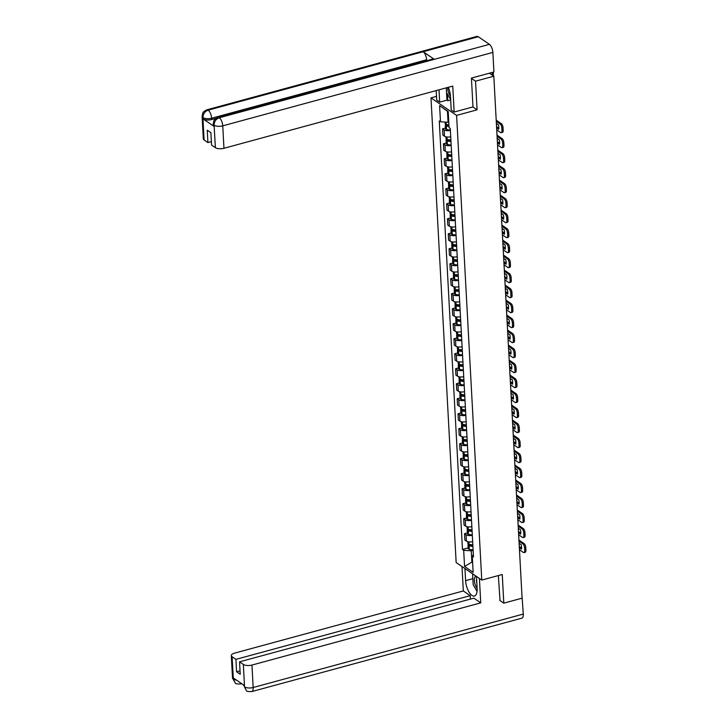 <?xml version="1.0" encoding="UTF-8"?>
<svg xmlns="http://www.w3.org/2000/svg" width="728" height="728" viewBox="0 0 728 728"><rect width="100%" height="100%" fill="white"/><g stroke="black" fill="none" stroke-linecap="round" stroke-linejoin="round"><path stroke-width="1.09" d="M436.536 96.369L430.994 97.88L456.156 562.553L481.763 580.07L456.602 115.397L477.086 109.828L475.539 81.181L493.821 76.213L522.085 598.17L503.803 603.148L502.256 574.501L481.763 580.07M499.708 600.345L503.803 603.148M475.539 81.181L471.435 78.378M489.416 73.2L493.821 76.213M450.386 130.439A4.841 1.966 176.9 0 1 444.144 129.884L442.588 128.82L442.924 135.162L444.49 136.236A4.841 1.966 -3.1 0 0 450.732 136.782M445.436 128.046L442.588 128.82M451.196 145.436A4.841 1.966 176.9 0 1 444.963 144.881L443.398 143.816L443.743 150.159L445.299 151.224A4.841 1.966 -3.1 0 0 451.542 151.779M446.246 143.043L443.398 143.816M452.006 160.424A4.841 1.966 176.9 0 1 445.773 159.878L444.207 158.813L444.553 165.156L446.118 166.221A4.841 1.966 -3.1 0 0 452.352 166.776M447.065 158.031L444.207 158.813M452.825 175.421A4.841 1.966 176.9 0 1 446.583 174.875L445.017 173.81L445.363 180.153L446.928 181.217A4.841 1.966 -3.1 0 0 453.162 181.763M447.875 173.027L445.017 173.81M453.635 190.418A4.841 1.966 176.9 0 1 447.392 189.871L445.836 188.798L446.173 195.149L447.738 196.214A4.841 1.966 -3.1 0 0 453.981 196.76M448.685 188.024L445.836 188.798M454.445 205.414A4.841 1.966 176.9 0 1 448.211 204.868L446.646 203.794L446.992 210.137L448.548 211.211A4.841 1.966 -3.1 0 0 454.791 211.757M449.495 203.021L446.646 203.794M455.255 220.411A4.841 1.966 176.9 0 1 449.021 219.865L447.456 218.791L447.802 225.134L449.367 226.208A4.841 1.966 -3.1 0 0 455.601 226.754M450.314 218.018L447.456 218.791M456.074 235.408A4.841 1.966 176.9 0 1 449.831 234.853L448.266 233.788L448.612 240.131L450.177 241.205A4.841 1.966 -3.1 0 0 456.411 241.751M451.123 233.015L448.266 233.788M456.884 250.405A4.841 1.966 176.9 0 1 450.641 249.85L449.085 248.785L449.422 255.128L450.987 256.192A4.841 1.966 -3.1 0 0 457.23 256.747M451.933 248.011L449.085 248.785M457.694 265.401A4.841 1.966 176.9 0 1 451.46 264.846L449.895 263.782L450.241 270.124L451.797 271.189A4.841 1.966 -3.1 0 0 458.039 271.744M452.743 263.008L449.895 263.782M458.504 280.389A4.841 1.966 176.9 0 1 452.27 279.843L450.705 278.779L451.051 285.121L452.616 286.186A4.841 1.966 -3.1 0 0 458.849 286.741M453.562 277.996L450.705 278.779M459.322 295.386A4.841 1.966 176.9 0 1 453.08 294.84L451.515 293.766L451.861 300.118L453.426 301.183A4.841 1.966 -3.1 0 0 459.659 301.729M454.372 292.993L451.515 293.766M460.132 310.383A4.841 1.966 176.9 0 1 453.89 309.837L452.334 308.763L452.67 315.115L454.236 316.18A4.841 1.966 -3.1 0 0 460.478 316.726M455.182 307.99L452.334 308.763M460.942 325.38A4.841 1.966 176.9 0 1 454.709 324.834L453.144 323.76L453.489 330.103L455.046 331.176A4.841 1.966 -3.1 0 0 461.288 331.722M455.992 322.986L453.144 323.76M461.752 340.376A4.841 1.966 176.9 0 1 455.519 339.83L453.954 338.757L454.299 345.099L455.865 346.173A4.841 1.966 -3.1 0 0 462.098 346.719M456.811 337.983L453.954 338.757M462.571 355.373A4.841 1.966 176.9 0 1 456.329 354.818L454.763 353.753L455.109 360.096L456.674 361.17A4.841 1.966 -3.1 0 0 462.908 361.716M457.621 352.98L454.763 353.753M463.381 370.37A4.841 1.966 176.9 0 1 457.139 369.815L455.582 368.75L455.919 375.093L457.484 376.158A4.841 1.966 -3.1 0 0 463.727 376.713M458.431 367.977L455.582 368.75M464.191 385.367A4.841 1.966 176.9 0 1 457.958 384.812L456.392 383.747L456.738 390.09L458.294 391.154A4.841 1.966 -3.1 0 0 464.537 391.709M459.241 382.974L456.392 383.747M465.001 400.355A4.841 1.966 176.9 0 1 458.767 399.809L457.202 398.744L457.548 405.087L459.113 406.151A4.841 1.966 -3.1 0 0 465.347 406.706M460.06 397.961L457.202 398.744M465.82 415.351A4.841 1.966 176.9 0 1 459.577 414.805L458.012 413.731L458.358 420.083L459.923 421.148A4.841 1.966 -3.1 0 0 466.157 421.694M460.87 412.958L458.012 413.731M466.63 430.348A4.841 1.966 176.9 0 1 460.387 429.802L458.831 428.728L459.168 435.071L460.733 436.145A4.841 1.966 -3.1 0 0 466.976 436.691M461.679 427.955L458.831 428.728M467.44 445.345A4.841 1.966 176.9 0 1 461.206 444.799L459.641 443.725L459.987 450.068L461.543 451.142A4.841 1.966 -3.1 0 0 467.785 451.688M462.489 442.952L459.641 443.725M468.25 460.342A4.841 1.966 176.9 0 1 462.016 459.796L460.451 458.722L460.797 465.065L462.362 466.138A4.841 1.966 -3.1 0 0 468.595 466.684M463.308 457.948L460.451 458.722M469.069 475.339A4.841 1.966 176.9 0 1 462.826 474.783L461.261 473.719L461.607 480.061L463.172 481.135A4.841 1.966 -3.1 0 0 469.405 481.681M464.118 472.945L461.261 473.719M469.879 490.335A4.841 1.966 176.9 0 1 463.636 489.78L462.08 488.715L462.416 495.058L463.982 496.123A4.841 1.966 -3.1 0 0 470.224 496.678M464.928 487.942L462.08 488.715M470.688 505.323A4.841 1.966 176.9 0 1 464.455 504.777L462.89 503.712L463.236 510.055L464.792 511.12A4.841 1.966 -3.1 0 0 471.034 511.675M465.738 502.93L462.89 503.712M471.498 520.32A4.841 1.966 176.9 0 1 465.265 519.774L463.7 518.709L464.045 525.052L465.611 526.116A4.841 1.966 -3.1 0 0 471.844 526.672M466.557 517.927L463.7 518.709M472.317 535.317A4.841 1.966 176.9 0 1 466.075 534.771L464.51 533.697L464.855 540.049L466.42 541.113A4.841 1.966 -3.1 0 0 472.654 541.659M467.367 532.923L464.51 533.697M448.211 111.766L447.456 111.248L448.057 122.295L448.776 122.104M448.057 122.295L440.476 121.767L439.594 105.615L448.202 111.502L449.076 127.655L450.277 128.474L473.491 557.002L472.281 556.183L473.155 572.326L464.555 566.439L463.681 550.295L471.262 550.823L471.862 561.88L472.618 562.398M440.476 121.767L439.266 120.939L462.48 549.467L463.681 550.295M430.994 97.88L456.602 115.397M472.891 106.952L477.086 109.828M472.581 561.688L464.555 566.439M473.127 550.322L471.262 550.823M468.177 547.92L462.48 549.467M473.355 554.6L472.281 556.183M439.594 105.615L447.456 111.248M448.921 124.861A8.008 3.249 176.9 0 1 446.282 124.397L446.164 124.361A2.657 1.083 176.9 0 1 445.199 123.596L445.117 122.095M446.036 124.324A2.657 1.083 -3.1 0 0 445.281 125.134A2.657 1.083 -3.1 0 0 446.246 125.898L446.364 125.935A8.008 3.249 -3.1 0 0 449.012 126.399M445.281 125.134L445.472 128.647A2.657 1.083 -3.1 0 0 446.437 129.411L446.555 129.447A8.008 3.249 -3.1 0 0 450.359 129.966M448.976 125.808A6.634 2.694 176.9 0 1 447.238 125.471L447.119 125.434A1.292 0.519 176.9 0 1 446.646 125.061A1.292 0.519 176.9 0 1 447.156 124.615M496.724 129.893L500.591 132.532A3.158 1.347 -105.2 0 0 501.264 132.696A3.158 1.347 -105.2 0 0 501.974 130.703L501.829 127.919A3.158 1.347 -105.2 0 0 500.136 123.978L501.328 123.66L496.196 120.147M496.269 121.33L500.136 123.978M496.551 126.636L498.835 128.201M501.328 123.66A3.158 1.347 74.8 0 1 503.021 127.591L501.829 127.919M501.974 130.703L503.166 130.376L503.021 127.591M503.166 130.376A3.158 1.347 74.8 0 1 502.466 132.378L501.264 132.696M496.378 123.405L498.48 124.843A6.534 2.794 -105.2 0 1 498.716 129.266L496.614 127.819M214.105 125.061L213.24 123.997L213.886 120.784C214.305 120.675 213.195 119.829 217.927 117.454L432.923 59.004A6.479 2.766 74.8 0 1 434.279 59.332L489.407 44.344A6.479 2.766 74.8 0 1 492.874 52.407L493.93 71.972L471.425 78.087L472.982 106.925L454.154 112.048L451.205 110.037L450.468 96.387A11.848 5.06 -105.2 0 0 448.248 87.315M454.154 112.048L452.743 86.095L223.96 148.285A6.315 2.566 176.9 0 1 215.379 147.684L211.566 145.072L210.893 132.669L207.252 130.185L207.926 142.588L204.113 139.976A6.315 2.566 176.9 0 1 203.312 138.821L202.102 116.371A6.315 2.566 -3.1 0 0 202.894 117.527L204.113 139.976M450.477 99.208L450.514 99.991L447.756 100.737L446.937 100.173L439.685 102.148L436.736 100.136L436.218 90.581M439.685 102.148L439.011 89.826M202.102 116.371L202.766 113.131C203.167 113.04 202.102 112.167 206.788 109.837L476.913 36.4A6.479 2.766 74.8 0 1 478.296 36.737L423.168 51.724A6.479 2.766 74.8 0 1 426.608 59.778L211.611 118.218L211.675 119.519A6.315 2.566 176.9 0 1 203.094 118.919L214.105 126.444A6.315 2.566 176.9 0 1 213.304 125.289L213.24 123.997M489.407 44.344L478.296 36.737M217.927 117.454A6.479 2.766 74.8 0 1 219.283 117.772L434.279 59.332L423.168 51.724L208.162 110.174C204.823 111.411 203.094 113.832 202.966 117.436L202.894 117.527M207.926 142.588L211.375 141.651M215.998 118.346L211.675 119.519M426.663 60.706L426.608 59.778M446.937 100.173L446.273 87.851L446.537 92.629L450.632 99.472M447.401 94.067L447.756 100.737M492.874 52.407L222.75 125.844A6.479 2.766 74.8 0 0 219.283 117.772C215.934 119.019 214.214 121.449 214.105 125.052M472.882 579.133A11.848 5.06 -105.2 0 1 472.854 578.687L465.601 580.662A11.848 5.06 -105.2 0 0 474.465 596.041A11.848 5.06 -105.2 0 0 477.122 588.552L476.467 576.44M465.601 580.662L464.946 568.559M461.998 566.548L463.317 590.954L470.206 595.668L235.918 659.359L232.096 656.747L233.379 679.37L233.369 677.986L244.381 685.512L244.517 686.986L243.361 664.455A6.315 2.566 -3.1 0 0 251.952 665.055L253.171 687.505L523.295 614.068L521.894 594.603M470.397 599.089L470.206 595.668M240.04 670.816L236.582 671.762L240.222 674.246L239.548 661.843L473.846 598.152L480.735 602.866L251.952 665.055M479.406 578.46L480.735 602.866M463.317 590.954L234.534 653.143A6.315 2.566 -3.1 0 0 231.304 655.591A6.315 2.566 -3.1 0 0 232.096 656.747M523.295 614.068A6.479 2.766 74.8 0 1 521.84 618.163L251.715 691.6A6.479 2.766 74.8 0 0 253.171 687.505A6.315 2.566 176.9 0 1 244.581 686.904M239.548 661.843L243.361 664.455M236.582 671.762L235.918 659.359M500.018 600.555L498.361 575.557M475.466 588.588A11.848 5.06 -105.2 0 0 477.067 591.273L473.191 584.793L472.627 574.419L473.173 574.192M472.854 578.687L472.59 573.791M236.736 680.28L233.442 679.279M241.332 683.428A6.479 2.766 74.8 0 1 240.577 683.983C237.046 684.001 235.317 683.719 235.39 683.137L233.379 679.379M251.715 691.6C248.139 691.609 246.392 691.318 246.474 690.726L244.508 686.995M447.702 87.46A6.843 2.93 -105.2 0 0 450.45 96.096M476.158 576.23A6.843 2.93 -105.2 0 0 474.392 580.908A6.843 2.93 -105.2 0 0 477.104 588.26M476.622 579.361A4.687 2.002 -105.2 0 0 476.822 582.982M450.896 139.922A8.008 3.249 176.9 0 1 447.092 139.394L446.983 139.357A2.657 1.083 176.9 0 1 446.009 138.593L445.909 136.809M446.846 139.321A2.657 1.083 -3.1 0 0 446.091 140.131A2.657 1.083 -3.1 0 0 447.065 140.895L447.183 140.932A8.008 3.249 -3.1 0 0 450.978 141.459M446.091 140.131L446.282 143.643A2.657 1.083 -3.1 0 0 447.256 144.408L447.365 144.444A8.008 3.249 -3.1 0 0 451.169 144.963M450.951 140.895A6.634 2.694 176.9 0 1 448.048 140.458L447.929 140.431A1.292 0.519 176.9 0 1 447.456 140.058A1.292 0.519 176.9 0 1 447.966 139.603M497.543 144.881L501.41 147.529A3.158 1.347 -105.2 0 0 502.083 147.693A3.158 1.347 -105.2 0 0 502.784 145.7L502.639 142.916A3.158 1.347 -105.2 0 0 500.946 138.975L502.138 138.648L497.015 135.144M497.078 136.327L500.946 138.975M497.361 141.632L499.645 143.198M502.138 138.648A3.158 1.347 74.8 0 1 503.831 142.588L502.639 142.916M502.784 145.7L503.985 145.373L503.831 142.588M503.985 145.373A3.158 1.347 74.8 0 1 503.275 147.374L502.083 147.693M497.188 138.393L499.29 139.84A6.534 2.794 -105.2 0 1 499.535 144.262L497.424 142.815M451.715 154.918A8.008 3.249 176.9 0 1 447.911 154.391L447.793 154.354A2.657 1.083 176.9 0 1 446.819 153.59L446.728 151.806M447.656 154.318A2.657 1.083 -3.1 0 0 446.901 155.128A2.657 1.083 -3.1 0 0 447.875 155.892L447.993 155.929A8.008 3.249 -3.1 0 0 451.797 156.456M446.901 155.128L447.092 158.631A2.657 1.083 -3.1 0 0 448.066 159.405L448.184 159.432A8.008 3.249 -3.1 0 0 451.988 159.96M451.76 155.883A6.634 2.694 176.9 0 1 448.858 155.455L448.739 155.428A1.292 0.519 176.9 0 1 448.275 155.055A1.292 0.519 176.9 0 1 448.776 154.6M498.352 159.878L502.22 162.526A3.158 1.347 -105.2 0 0 502.893 162.69A3.158 1.347 -105.2 0 0 503.603 160.697L503.448 157.903A3.158 1.347 -105.2 0 0 501.756 153.972L502.948 153.644L497.825 150.141M497.888 151.324L501.756 153.972M498.18 156.629L500.464 158.194M502.948 153.644A3.158 1.347 74.8 0 1 504.64 157.585L503.448 157.903M503.603 160.697L504.795 160.369L504.64 157.585M504.795 160.369A3.158 1.347 74.8 0 1 504.085 162.371L502.893 162.69M497.998 153.39L500.109 154.837A6.534 2.794 -105.2 0 1 500.345 159.25L498.243 157.812M452.525 169.906A8.008 3.249 176.9 0 1 448.721 169.387L448.603 169.351A2.657 1.083 176.9 0 1 447.629 168.587L447.538 166.803M448.475 169.315A2.657 1.083 -3.1 0 0 447.72 170.124A2.657 1.083 -3.1 0 0 448.685 170.889L448.803 170.925A8.008 3.249 -3.1 0 0 452.607 171.444M447.72 170.124L447.902 173.628A2.657 1.083 -3.1 0 0 448.876 174.401L448.994 174.429A8.008 3.249 -3.1 0 0 452.798 174.957M452.579 170.88A6.634 2.694 176.9 0 1 449.667 170.452L449.558 170.425A1.292 0.519 176.9 0 1 449.085 170.052A1.292 0.519 176.9 0 1 449.586 169.597M499.162 174.875L503.03 177.523A3.158 1.347 -105.2 0 0 503.703 177.687A3.158 1.347 -105.2 0 0 504.413 175.694L504.258 172.9A3.158 1.347 -105.2 0 0 502.566 168.969L503.767 168.641L498.635 165.138M498.698 166.321L502.566 168.969M498.989 171.626L501.274 173.182M503.767 168.641A3.158 1.347 74.8 0 1 505.46 172.582L504.258 172.9M504.413 175.694L505.605 175.366L505.46 172.582M505.605 175.366A3.158 1.347 74.8 0 1 504.895 177.359L503.703 177.687M498.817 168.386L500.919 169.824A6.534 2.794 -105.2 0 1 501.155 174.247L499.053 172.809M453.335 184.903A8.008 3.249 176.9 0 1 449.531 184.384L449.413 184.348A2.657 1.083 176.9 0 1 448.448 183.583L448.348 181.8M449.285 184.302A2.657 1.083 -3.1 0 0 448.53 185.121A2.657 1.083 -3.1 0 0 449.495 185.886L449.613 185.922A8.008 3.249 -3.1 0 0 453.417 186.441M448.53 185.121L448.721 188.625A2.657 1.083 -3.1 0 0 449.686 189.389L449.804 189.426A8.008 3.249 -3.1 0 0 453.608 189.953M453.389 185.877A6.634 2.694 176.9 0 1 450.486 185.449L450.368 185.412A1.292 0.519 176.9 0 1 449.895 185.039A1.292 0.519 176.9 0 1 450.404 184.594M499.972 189.871L503.84 192.52A3.158 1.347 -105.2 0 0 504.513 192.683A3.158 1.347 -105.2 0 0 505.223 190.681L505.077 187.897A3.158 1.347 -105.2 0 0 503.385 183.966L504.577 183.638L499.444 180.135M499.508 181.317L503.385 183.966M499.799 186.623L502.083 188.179M504.577 183.638A3.158 1.347 74.8 0 1 506.269 187.569L505.077 187.897M505.223 190.681L506.415 190.363L506.269 187.569M506.415 190.363A3.158 1.347 74.8 0 1 505.714 192.356L504.513 192.683M499.626 183.383L501.729 184.821A6.534 2.794 -105.2 0 1 501.965 189.244L499.863 187.806M454.145 199.9A8.008 3.249 176.9 0 1 450.341 199.372L450.232 199.345A2.657 1.083 176.9 0 1 449.258 198.571L449.158 196.797M450.095 199.299A2.657 1.083 -3.1 0 0 449.34 200.109A2.657 1.083 -3.1 0 0 450.314 200.882L450.432 200.91A8.008 3.249 -3.1 0 0 454.226 201.438M449.34 200.109L449.531 203.622A2.657 1.083 -3.1 0 0 450.505 204.386L450.614 204.422A8.008 3.249 -3.1 0 0 454.418 204.95M454.199 200.873A6.634 2.694 176.9 0 1 451.296 200.446L451.178 200.409A1.292 0.519 176.9 0 1 450.705 200.036A1.292 0.519 176.9 0 1 451.214 199.59M500.791 204.868L504.659 207.516A3.158 1.347 -105.2 0 0 505.332 207.68A3.158 1.347 -105.2 0 0 506.033 205.678L505.887 202.894A3.158 1.347 -105.2 0 0 504.195 198.962L505.387 198.635L500.263 195.122M500.327 196.314L504.195 198.962M500.609 201.611L502.893 203.176M505.387 198.635A3.158 1.347 74.8 0 1 507.079 202.566L505.887 202.894M506.033 205.678L507.234 205.36L507.079 202.566M507.234 205.36A3.158 1.347 74.8 0 1 506.524 207.353L505.332 207.68M500.436 198.38L502.538 199.818A6.534 2.794 -105.2 0 1 502.784 204.24L500.673 202.803M454.964 214.897A8.008 3.249 176.9 0 1 451.16 214.369L451.041 214.341A2.657 1.083 176.9 0 1 450.068 213.568L449.977 211.793M450.905 214.296A2.657 1.083 -3.1 0 0 450.15 215.106A2.657 1.083 -3.1 0 0 451.123 215.879L451.242 215.907A8.008 3.249 -3.1 0 0 455.046 216.434M450.15 215.106L450.341 218.618A2.657 1.083 -3.1 0 0 451.315 219.383L451.433 219.419A8.008 3.249 -3.1 0 0 455.237 219.947M455.009 215.87A6.634 2.694 176.9 0 1 452.106 215.442L451.988 215.406A1.292 0.519 176.9 0 1 451.524 215.033A1.292 0.519 176.9 0 1 452.024 214.587M501.601 219.865L505.469 222.513A3.158 1.347 -105.2 0 0 506.142 222.677A3.158 1.347 -105.2 0 0 506.852 220.675L506.697 217.89A3.158 1.347 -105.2 0 0 505.005 213.95L506.197 213.632L501.073 210.119M501.137 211.311L505.005 213.95M501.428 216.607L503.712 218.173M506.197 213.632A3.158 1.347 74.8 0 1 507.889 217.563L506.697 217.89M506.852 220.675L508.044 220.357L507.889 217.563M508.044 220.357A3.158 1.347 74.8 0 1 507.334 222.349L506.142 222.677M501.246 213.377L503.357 214.815A6.534 2.794 -105.2 0 1 503.594 219.237L501.492 217.799M455.774 229.893A8.008 3.249 176.9 0 1 451.97 229.366L451.851 229.338A2.657 1.083 176.9 0 1 450.878 228.565L450.787 226.79M451.715 229.293A2.657 1.083 -3.1 0 0 450.969 230.103A2.657 1.083 -3.1 0 0 451.933 230.876L452.052 230.903A8.008 3.249 -3.1 0 0 455.855 231.431M450.969 230.103L451.151 233.615A2.657 1.083 -3.1 0 0 452.124 234.38L452.243 234.416A8.008 3.249 -3.1 0 0 456.046 234.935M455.828 230.867A6.634 2.694 176.9 0 1 452.916 230.439L452.807 230.403A1.292 0.519 176.9 0 1 452.334 230.03A1.292 0.519 176.9 0 1 452.834 229.584M502.411 234.862L506.279 237.501A3.158 1.347 -105.2 0 0 506.952 237.674A3.158 1.347 -105.2 0 0 507.662 235.672L507.507 232.887A3.158 1.347 -105.2 0 0 505.814 228.947L507.016 228.628L501.883 225.116M501.947 226.299L505.814 228.947M502.238 231.604L504.522 233.169M507.016 228.628A3.158 1.347 74.8 0 1 508.708 232.56L507.507 232.887M507.662 235.672L508.854 235.344L508.708 232.56M508.854 235.344A3.158 1.347 74.8 0 1 508.144 237.346L506.952 237.674M502.065 228.374L504.167 229.811A6.534 2.794 -105.2 0 1 504.404 234.234L502.302 232.796M456.583 244.89A8.008 3.249 176.9 0 1 452.78 244.362L452.661 244.326A2.657 1.083 176.9 0 1 451.697 243.561L451.597 241.778M452.534 244.29A2.657 1.083 -3.1 0 0 451.779 245.099A2.657 1.083 -3.1 0 0 452.743 245.864L452.861 245.9A8.008 3.249 -3.1 0 0 456.665 246.428M451.779 245.099L451.97 248.612A2.657 1.083 -3.1 0 0 452.934 249.376L453.053 249.413A8.008 3.249 -3.1 0 0 456.856 249.931M456.638 245.864A6.634 2.694 176.9 0 1 453.735 245.436L453.617 245.4A1.292 0.519 176.9 0 1 453.144 245.027A1.292 0.519 176.9 0 1 453.644 244.581M503.221 249.85L507.088 252.498A3.158 1.347 -105.2 0 0 507.762 252.661A3.158 1.347 -105.2 0 0 508.472 250.669L508.326 247.884A3.158 1.347 -105.2 0 0 506.633 243.944L507.825 243.625L502.693 240.113M502.757 241.296L506.633 243.944M503.048 246.601L505.332 248.166M507.825 243.625A3.158 1.347 74.8 0 1 509.518 247.556L508.326 247.884M508.472 250.669L509.664 250.341L509.518 247.556M509.664 250.341A3.158 1.347 74.8 0 1 508.963 252.343L507.762 252.661M502.875 243.361L504.977 244.808A6.534 2.794 -105.2 0 1 505.214 249.231L503.112 247.784M457.393 259.887A8.008 3.249 176.9 0 1 453.589 259.359L453.48 259.323A2.657 1.083 176.9 0 1 452.507 258.558L452.406 256.775M453.344 259.286A2.657 1.083 -3.1 0 0 452.589 260.096A2.657 1.083 -3.1 0 0 453.562 260.861L453.671 260.897A8.008 3.249 -3.1 0 0 457.475 261.425M452.589 260.096L452.78 263.609A2.657 1.083 -3.1 0 0 453.753 264.373L453.863 264.41A8.008 3.249 -3.1 0 0 457.666 264.928M457.448 260.851A6.634 2.694 176.9 0 1 454.545 260.424L454.427 260.397A1.292 0.519 176.9 0 1 453.954 260.023A1.292 0.519 176.9 0 1 454.463 259.568M504.04 264.846L507.907 267.495A3.158 1.347 -105.2 0 0 508.581 267.658A3.158 1.347 -105.2 0 0 509.281 265.665L509.136 262.872A3.158 1.347 -105.2 0 0 507.443 258.941L508.635 258.613L503.512 255.109M503.576 256.292L507.443 258.941M503.858 261.598L506.142 263.163M508.635 258.613A3.158 1.347 74.8 0 1 510.328 262.553L509.136 262.872M509.281 265.665L510.483 265.338L510.328 262.553M510.483 265.338A3.158 1.347 74.8 0 1 509.773 267.34L508.581 267.658M503.685 258.358L505.787 259.805A6.534 2.794 -105.2 0 1 506.033 264.228L503.922 262.781M458.212 274.884A8.008 3.249 176.9 0 1 454.409 274.356L454.29 274.32A2.657 1.083 176.9 0 1 453.317 273.555L453.226 271.772M454.154 274.283A2.657 1.083 -3.1 0 0 453.398 275.093A2.657 1.083 -3.1 0 0 454.372 275.857L454.49 275.894A8.008 3.249 -3.1 0 0 458.294 276.422M453.398 275.093L453.589 278.596A2.657 1.083 -3.1 0 0 454.563 279.37L454.681 279.397A8.008 3.249 -3.1 0 0 458.485 279.925M458.258 275.848A6.634 2.694 176.9 0 1 455.355 275.421L455.237 275.393A1.292 0.519 176.9 0 1 454.773 275.02A1.292 0.519 176.9 0 1 455.273 274.565M504.85 279.843L508.717 282.491A3.158 1.347 -105.2 0 0 509.391 282.655A3.158 1.347 -105.2 0 0 510.1 280.662L509.946 277.869A3.158 1.347 -105.2 0 0 508.253 273.937L509.445 273.61L504.322 270.106M504.386 271.289L508.253 273.937M504.677 276.594L506.961 278.16M509.445 273.61A3.158 1.347 74.8 0 1 511.138 277.55L509.946 277.869M510.1 280.662L511.293 280.335L511.138 277.55M511.293 280.335A3.158 1.347 74.8 0 1 510.583 282.337L509.391 282.655M504.495 273.355L506.606 274.793A6.534 2.794 -105.2 0 1 506.843 279.215L504.741 277.778M459.022 289.871A8.008 3.249 176.9 0 1 455.218 289.353L455.1 289.316A2.657 1.083 176.9 0 1 454.126 288.552L454.035 286.768M454.964 289.271A2.657 1.083 -3.1 0 0 454.217 290.09A2.657 1.083 -3.1 0 0 455.182 290.854L455.3 290.891A8.008 3.249 -3.1 0 0 459.104 291.409M454.217 290.09L454.399 293.593A2.657 1.083 -3.1 0 0 455.373 294.367L455.491 294.394A8.008 3.249 -3.1 0 0 459.295 294.922M459.077 290.845A6.634 2.694 176.9 0 1 456.165 290.417L456.056 290.381A1.292 0.519 176.9 0 1 455.582 290.017A1.292 0.519 176.9 0 1 456.083 289.562M505.66 294.84L509.527 297.488A3.158 1.347 -105.2 0 0 510.201 297.652A3.158 1.347 -105.2 0 0 510.91 295.659L510.756 292.865A3.158 1.347 -105.2 0 0 509.063 288.934L510.264 288.606L505.132 285.103M505.196 286.286L509.063 288.934M505.487 291.591L507.771 293.147M510.264 288.606A3.158 1.347 74.8 0 1 511.957 292.547L510.756 292.865M510.91 295.659L512.102 295.331L511.957 292.547M512.102 295.331A3.158 1.347 74.8 0 1 511.393 297.324L510.201 297.652M505.314 288.352L507.416 289.789A6.534 2.794 -105.2 0 1 507.653 294.212L505.55 292.774M459.832 304.868A8.008 3.249 176.9 0 1 456.028 304.349L455.91 304.313A2.657 1.083 176.9 0 1 454.945 303.549L454.845 301.765M455.783 304.268A2.657 1.083 -3.1 0 0 455.027 305.087A2.657 1.083 -3.1 0 0 455.992 305.851L456.11 305.887A8.008 3.249 -3.1 0 0 459.914 306.406M455.027 305.087L455.218 308.59A2.657 1.083 -3.1 0 0 456.183 309.354L456.301 309.391A8.008 3.249 -3.1 0 0 460.105 309.919M459.887 305.842A6.634 2.694 176.9 0 1 456.984 305.414L456.866 305.378A1.292 0.519 176.9 0 1 456.392 305.005A1.292 0.519 176.9 0 1 456.893 304.559M506.47 309.837L510.337 312.485A3.158 1.347 -105.2 0 0 511.01 312.649A3.158 1.347 -105.2 0 0 511.72 310.647L511.575 307.862A3.158 1.347 -105.2 0 0 509.882 303.931L511.074 303.603L505.942 300.1M506.005 301.283L509.882 303.931M506.297 306.588L508.581 308.144M511.074 303.603A3.158 1.347 74.8 0 1 512.767 307.534L511.575 307.862M511.72 310.647L512.912 310.328L512.767 307.534M512.912 310.328A3.158 1.347 74.8 0 1 512.212 312.321L511.01 312.649M506.124 303.349L508.226 304.786A6.534 2.794 -105.2 0 1 508.463 309.209L506.36 307.771M460.642 319.865A8.008 3.249 176.9 0 1 456.838 319.337L456.72 319.31A2.657 1.083 176.9 0 1 455.755 318.536L455.655 316.762M456.593 319.264A2.657 1.083 -3.1 0 0 455.837 320.074A2.657 1.083 -3.1 0 0 456.811 320.848L456.92 320.875A8.008 3.249 -3.1 0 0 460.724 321.403M455.837 320.074L456.028 323.587A2.657 1.083 -3.1 0 0 457.002 324.351L457.111 324.388A8.008 3.249 -3.1 0 0 460.915 324.916M460.697 320.839A6.634 2.694 176.9 0 1 457.794 320.411L457.675 320.375A1.292 0.519 176.9 0 1 457.202 320.001A1.292 0.519 176.9 0 1 457.712 319.556M507.289 324.834L511.156 327.482A3.158 1.347 -105.2 0 0 511.83 327.646A3.158 1.347 -105.2 0 0 512.53 325.644L512.385 322.859A3.158 1.347 -105.2 0 0 510.692 318.928L511.884 318.6L506.761 315.088M506.825 316.28L510.692 318.928M507.107 321.576L509.391 323.141M511.884 318.6A3.158 1.347 74.8 0 1 513.577 322.531L512.385 322.859M512.53 325.644L513.731 325.325L513.577 322.531M513.731 325.325A3.158 1.347 74.8 0 1 513.022 327.318L511.83 327.646M506.934 318.345L509.036 319.783A6.534 2.794 -105.2 0 1 509.281 324.206L507.17 322.768M461.461 334.862A8.008 3.249 176.9 0 1 457.657 334.334L457.539 334.307A2.657 1.083 176.9 0 1 456.565 333.533L456.474 331.759M457.402 334.261A2.657 1.083 -3.1 0 0 456.647 335.071A2.657 1.083 -3.1 0 0 457.621 335.845L457.739 335.872A8.008 3.249 -3.1 0 0 461.543 336.4M456.647 335.071L456.838 338.584A2.657 1.083 -3.1 0 0 457.812 339.348L457.93 339.385A8.008 3.249 -3.1 0 0 461.734 339.912M461.507 335.836A6.634 2.694 176.9 0 1 458.604 335.408L458.485 335.371A1.292 0.519 176.9 0 1 458.021 334.998A1.292 0.519 176.9 0 1 458.522 334.552M508.099 339.83L511.966 342.479A3.158 1.347 -105.2 0 0 512.639 342.642A3.158 1.347 -105.2 0 0 513.349 340.64L513.195 337.856A3.158 1.347 -105.2 0 0 511.502 333.915L512.694 333.597L507.571 330.084M507.634 331.276L511.502 333.915M507.926 336.573L510.21 338.138M512.694 333.597A3.158 1.347 74.8 0 1 514.387 337.528L513.195 337.856M513.349 340.64L514.541 340.313L514.387 337.528M514.541 340.313A3.158 1.347 74.8 0 1 513.832 342.315L512.639 342.642M507.744 333.342L509.855 334.78A6.534 2.794 -105.2 0 1 510.091 339.202L507.989 337.765M462.271 349.859A8.008 3.249 176.9 0 1 458.467 349.331L458.349 349.294A2.657 1.083 176.9 0 1 457.375 348.53L457.284 346.756M458.212 349.258A2.657 1.083 -3.1 0 0 457.466 350.068A2.657 1.083 -3.1 0 0 458.431 350.841L458.549 350.869A8.008 3.249 -3.1 0 0 462.353 351.397M457.466 350.068L457.648 353.581A2.657 1.083 -3.1 0 0 458.622 354.345L458.74 354.381A8.008 3.249 -3.1 0 0 462.544 354.9M462.326 350.832A6.634 2.694 176.9 0 1 459.414 350.405L459.295 350.368A1.292 0.519 176.9 0 1 458.831 349.995A1.292 0.519 176.9 0 1 459.332 349.549M508.908 354.827L512.776 357.466A3.158 1.347 -105.2 0 0 513.449 357.639A3.158 1.347 -105.2 0 0 514.159 355.637L514.004 352.853A3.158 1.347 -105.2 0 0 512.312 348.912L513.513 348.594L508.381 345.081M508.444 346.264L512.312 348.912M508.736 351.569L511.02 353.135M513.513 348.594A3.158 1.347 74.8 0 1 515.206 352.525L514.004 352.853M514.159 355.637L515.351 355.31L515.206 352.525M515.351 355.31A3.158 1.347 74.8 0 1 514.641 357.311L513.449 357.639M508.554 348.339L510.665 349.777A6.534 2.794 -105.2 0 1 510.901 354.199L508.799 352.752M463.081 364.855A8.008 3.249 176.9 0 1 459.277 364.328L459.159 364.291A2.657 1.083 176.9 0 1 458.194 363.527L458.094 361.743M459.031 364.255A2.657 1.083 -3.1 0 0 458.276 365.065A2.657 1.083 -3.1 0 0 459.241 365.829L459.359 365.865A8.008 3.249 -3.1 0 0 463.163 366.393M458.276 365.065L458.467 368.577A2.657 1.083 -3.1 0 0 459.432 369.342L459.55 369.378A8.008 3.249 -3.1 0 0 463.354 369.897M463.135 365.829A6.634 2.694 176.9 0 1 460.233 365.401L460.114 365.365A1.292 0.519 176.9 0 1 459.641 364.992A1.292 0.519 176.9 0 1 460.142 364.537M509.718 369.815L513.586 372.463A3.158 1.347 -105.2 0 0 514.259 372.627A3.158 1.347 -105.2 0 0 514.969 370.634L514.823 367.849A3.158 1.347 -105.2 0 0 513.131 363.909L514.323 363.581L509.19 360.078M509.254 361.261L513.131 363.909M509.545 366.566L511.83 368.131M514.323 363.581A3.158 1.347 74.8 0 1 516.015 367.522L514.823 367.849M514.969 370.634L516.161 370.306L516.015 367.522M516.161 370.306A3.158 1.347 74.8 0 1 515.46 372.308L514.259 372.627M509.373 363.327L511.475 364.774A6.534 2.794 -105.2 0 1 511.711 369.196L509.609 367.749M463.891 379.852A8.008 3.249 176.9 0 1 460.087 379.324L459.969 379.288A2.657 1.083 176.9 0 1 459.004 378.524L458.904 376.74M459.841 379.252A2.657 1.083 -3.1 0 0 459.086 380.061A2.657 1.083 -3.1 0 0 460.06 380.826L460.169 380.862A8.008 3.249 -3.1 0 0 463.973 381.39M459.086 380.061L459.277 383.574A2.657 1.083 -3.1 0 0 460.251 384.339L460.36 384.375A8.008 3.249 -3.1 0 0 464.164 384.894M463.945 380.817A6.634 2.694 176.9 0 1 461.042 380.389L460.924 380.362A1.292 0.519 176.9 0 1 460.451 379.989A1.292 0.519 176.9 0 1 460.961 379.534M510.537 384.812L514.405 387.46A3.158 1.347 -105.2 0 0 515.078 387.624A3.158 1.347 -105.2 0 0 515.779 385.631L515.633 382.837A3.158 1.347 -105.2 0 0 513.941 378.906L515.133 378.578L510.01 375.075M510.073 376.258L513.941 378.906M510.355 381.563L512.639 383.128M515.133 378.578A3.158 1.347 74.8 0 1 516.825 382.519L515.633 382.837M515.779 385.631L516.98 385.303L516.825 382.519M516.98 385.303A3.158 1.347 74.8 0 1 516.27 387.305L515.078 387.624M510.182 378.323L512.285 379.77A6.534 2.794 -105.2 0 1 512.53 384.193L510.419 382.746M464.71 394.84A8.008 3.249 176.9 0 1 460.906 394.321L460.788 394.285A2.657 1.083 176.9 0 1 459.814 393.52L459.723 391.737M460.651 394.248A2.657 1.083 -3.1 0 0 459.896 395.058A2.657 1.083 -3.1 0 0 460.87 395.823L460.988 395.859A8.008 3.249 -3.1 0 0 464.792 396.378M459.896 395.058L460.087 398.562A2.657 1.083 -3.1 0 0 461.061 399.335L461.179 399.363A8.008 3.249 -3.1 0 0 464.983 399.89M464.755 395.814A6.634 2.694 176.9 0 1 461.852 395.386L461.734 395.359A1.292 0.519 176.9 0 1 461.261 394.986A1.292 0.519 176.9 0 1 461.77 394.531M511.347 399.809L515.215 402.457A3.158 1.347 -105.2 0 0 515.888 402.62A3.158 1.347 -105.2 0 0 516.598 400.627L516.443 397.834A3.158 1.347 -105.2 0 0 514.751 393.903L515.943 393.575L510.819 390.072M510.883 391.255L514.751 393.903M511.165 396.56L513.458 398.125M515.943 393.575A3.158 1.347 74.8 0 1 517.635 397.515L516.443 397.834M516.598 400.627L517.79 400.3L517.635 397.515M517.79 400.3A3.158 1.347 74.8 0 1 517.08 402.293L515.888 402.62M510.992 393.32L513.104 394.758A6.534 2.794 -105.2 0 1 513.34 399.181L511.238 397.743M465.52 409.837A8.008 3.249 176.9 0 1 461.716 409.318L461.598 409.282A2.657 1.083 176.9 0 1 460.624 408.517L460.533 406.734M461.461 409.236A2.657 1.083 -3.1 0 0 460.715 410.055A2.657 1.083 -3.1 0 0 461.679 410.82L461.798 410.856A8.008 3.249 -3.1 0 0 465.601 411.375M460.715 410.055L460.897 413.559A2.657 1.083 -3.1 0 0 461.871 414.332L461.989 414.359A8.008 3.249 -3.1 0 0 465.793 414.887M465.574 410.81A6.634 2.694 176.9 0 1 462.662 410.383L462.544 410.346A1.292 0.519 176.9 0 1 462.08 409.982A1.292 0.519 176.9 0 1 462.58 409.527M512.157 414.805L516.025 417.453A3.158 1.347 -105.2 0 0 516.698 417.617A3.158 1.347 -105.2 0 0 517.408 415.624L517.253 412.831A3.158 1.347 -105.2 0 0 515.56 408.899L516.753 408.572L511.629 405.068M511.693 406.251L515.56 408.899M511.984 411.557L514.268 413.113M516.753 408.572A3.158 1.347 74.8 0 1 518.445 412.512L517.253 412.831M517.408 415.624L518.6 415.297L518.445 412.512M518.6 415.297A3.158 1.347 74.8 0 1 517.89 417.29L516.698 417.617M511.802 408.317L513.913 409.755A6.534 2.794 -105.2 0 1 514.15 414.177L512.048 412.74M466.33 424.834A8.008 3.249 176.9 0 1 462.526 424.315L462.407 424.278A2.657 1.083 176.9 0 1 461.443 423.514L461.343 421.73M462.28 424.233A2.657 1.083 -3.1 0 0 461.525 425.052A2.657 1.083 -3.1 0 0 462.489 425.816L462.608 425.853A8.008 3.249 -3.1 0 0 466.411 426.371M461.525 425.052L461.716 428.555A2.657 1.083 -3.1 0 0 462.68 429.32L462.799 429.356A8.008 3.249 -3.1 0 0 466.603 429.884M466.384 425.807A6.634 2.694 176.9 0 1 463.481 425.38L463.363 425.343A1.292 0.519 176.9 0 1 462.89 424.97A1.292 0.519 176.9 0 1 463.39 424.524M512.967 429.802L516.835 432.45A3.158 1.347 -105.2 0 0 517.508 432.614A3.158 1.347 -105.2 0 0 518.218 430.612L518.063 427.827A3.158 1.347 -105.2 0 0 516.37 423.896L517.572 423.569L512.439 420.065M512.503 421.248L516.37 423.896M512.794 426.553L515.078 428.11M517.572 423.569A3.158 1.347 74.8 0 1 519.264 427.5L518.063 427.827M518.218 430.612L519.41 430.294L519.264 427.5M519.41 430.294A3.158 1.347 74.8 0 1 518.709 432.286L517.508 432.614M512.621 423.314L514.723 424.752A6.534 2.794 -105.2 0 1 514.96 429.174L512.858 427.736M467.139 439.83A8.008 3.249 176.9 0 1 463.336 439.303L463.217 439.275A2.657 1.083 176.9 0 1 462.253 438.502L462.153 436.727M463.09 439.23A2.657 1.083 -3.1 0 0 462.335 440.04A2.657 1.083 -3.1 0 0 463.308 440.813L463.418 440.84A8.008 3.249 -3.1 0 0 467.221 441.368M462.335 440.04L462.526 443.552A2.657 1.083 -3.1 0 0 463.49 444.317L463.609 444.353A8.008 3.249 -3.1 0 0 467.412 444.881M467.194 440.804A6.634 2.694 176.9 0 1 464.291 440.376L464.173 440.34A1.292 0.519 176.9 0 1 463.7 439.967A1.292 0.519 176.9 0 1 464.209 439.521M513.786 444.799L517.654 447.447A3.158 1.347 -105.2 0 0 518.327 447.611A3.158 1.347 -105.2 0 0 519.028 445.609L518.882 442.824A3.158 1.347 -105.2 0 0 517.189 438.893L518.381 438.565L513.258 435.053M513.322 436.245L517.189 438.893M513.604 441.541L515.888 443.106M518.381 438.565A3.158 1.347 74.8 0 1 520.074 442.497L518.882 442.824M519.028 445.609L520.229 445.29L520.074 442.497M520.229 445.29A3.158 1.347 74.8 0 1 519.519 447.283L518.327 447.611M513.431 438.311L515.533 439.748A6.534 2.794 -105.2 0 1 515.779 444.171L513.668 442.733M467.949 454.827A8.008 3.249 176.9 0 1 464.155 454.299L464.036 454.272A2.657 1.083 176.9 0 1 463.063 453.499L462.963 451.724M463.9 454.226A2.657 1.083 -3.1 0 0 463.144 455.036A2.657 1.083 -3.1 0 0 464.118 455.81L464.236 455.837A8.008 3.249 -3.1 0 0 468.04 456.365M463.144 455.036L463.336 458.549A2.657 1.083 -3.1 0 0 464.309 459.313L464.428 459.35A8.008 3.249 -3.1 0 0 468.231 459.878M468.004 455.801A6.634 2.694 176.9 0 1 465.101 455.373L464.983 455.337A1.292 0.519 176.9 0 1 464.51 454.964A1.292 0.519 176.9 0 1 465.019 454.518M514.596 459.796L518.463 462.444A3.158 1.347 -105.2 0 0 519.137 462.608A3.158 1.347 -105.2 0 0 519.847 460.606L519.692 457.821A3.158 1.347 -105.2 0 0 517.999 453.881L519.191 453.562L514.068 450.05M514.132 451.242L517.999 453.881M514.414 456.538L516.707 458.103M519.191 453.562A3.158 1.347 74.8 0 1 520.884 457.493L519.692 457.821M519.847 460.606L521.039 460.278L520.884 457.493M521.039 460.278A3.158 1.347 74.8 0 1 520.329 462.28L519.137 462.608M514.241 453.307L516.352 454.745A6.534 2.794 -105.2 0 1 516.589 459.168L514.487 457.73M468.768 469.824A8.008 3.249 176.9 0 1 464.964 469.296L464.846 469.26A2.657 1.083 176.9 0 1 463.873 468.495L463.781 466.721M464.71 469.223A2.657 1.083 -3.1 0 0 463.954 470.033A2.657 1.083 -3.1 0 0 464.928 470.798L465.046 470.834A8.008 3.249 -3.1 0 0 468.85 471.362M463.954 470.033L464.146 473.546A2.657 1.083 -3.1 0 0 465.119 474.31L465.238 474.347A8.008 3.249 -3.1 0 0 469.041 474.865M468.823 470.798A6.634 2.694 176.9 0 1 465.911 470.37L465.793 470.334A1.292 0.519 176.9 0 1 465.329 469.96A1.292 0.519 176.9 0 1 465.829 469.515M515.406 474.793L519.273 477.431A3.158 1.347 -105.2 0 0 519.947 477.604A3.158 1.347 -105.2 0 0 520.657 475.602L520.502 472.818A3.158 1.347 -105.2 0 0 518.809 468.877L520.001 468.559L514.878 465.046M514.942 466.229L518.809 468.877M515.233 471.535L517.517 473.1M520.001 468.559A3.158 1.347 74.8 0 1 521.694 472.49L520.502 472.818M520.657 475.602L521.849 475.275L521.694 472.49M521.849 475.275A3.158 1.347 74.8 0 1 521.139 477.277L519.947 477.604M515.051 468.304L517.162 469.742A6.534 2.794 -105.2 0 1 517.399 474.165L515.297 472.718M469.578 484.821A8.008 3.249 176.9 0 1 465.774 484.293L465.656 484.257A2.657 1.083 176.9 0 1 464.692 483.492L464.591 481.709M465.529 484.22A2.657 1.083 -3.1 0 0 464.773 485.03A2.657 1.083 -3.1 0 0 465.738 485.794L465.856 485.831A8.008 3.249 -3.1 0 0 469.66 486.359M464.773 485.03L464.964 488.543A2.657 1.083 -3.1 0 0 465.929 489.307L466.047 489.343A8.008 3.249 -3.1 0 0 469.851 489.862M469.633 485.794A6.634 2.694 176.9 0 1 466.73 485.367L466.612 485.33A1.292 0.519 176.9 0 1 466.138 484.957A1.292 0.519 176.9 0 1 466.639 484.502M516.216 489.78L520.083 492.428A3.158 1.347 -105.2 0 0 520.757 492.592A3.158 1.347 -105.2 0 0 521.466 490.599L521.312 487.815A3.158 1.347 -105.2 0 0 519.619 483.874L520.82 483.547L515.688 480.043M515.752 481.226L519.619 483.874M516.043 486.531L518.327 488.097M520.82 483.547A3.158 1.347 74.8 0 1 522.513 487.487L521.312 487.815M521.466 490.599L522.659 490.272L522.513 487.487M522.659 490.272A3.158 1.347 74.8 0 1 521.958 492.274L520.757 492.592M515.87 483.292L517.972 484.739A6.534 2.794 -105.2 0 1 518.209 489.161L516.106 487.715M470.388 499.817A8.008 3.249 176.9 0 1 466.584 499.29L466.466 499.253A2.657 1.083 176.9 0 1 465.501 498.489L465.401 496.705M466.339 499.217A2.657 1.083 -3.1 0 0 465.583 500.027A2.657 1.083 -3.1 0 0 466.557 500.791L466.666 500.828A8.008 3.249 -3.1 0 0 470.47 501.355M465.583 500.027L465.774 503.53A2.657 1.083 -3.1 0 0 466.739 504.304L466.857 504.331A8.008 3.249 -3.1 0 0 470.661 504.859M470.443 500.782A6.634 2.694 176.9 0 1 467.54 500.354L467.421 500.327A1.292 0.519 176.9 0 1 466.948 499.954A1.292 0.519 176.9 0 1 467.458 499.499M517.035 504.777L520.902 507.425A3.158 1.347 -105.2 0 0 521.576 507.589A3.158 1.347 -105.2 0 0 522.276 505.596L522.131 502.802A3.158 1.347 -105.2 0 0 520.438 498.871L521.63 498.544L516.507 495.04M516.571 496.223L520.438 498.871M516.853 501.528L519.137 503.094M521.63 498.544A3.158 1.347 74.8 0 1 523.323 502.484L522.131 502.802M522.276 505.596L523.477 505.268L523.323 502.484M523.477 505.268A3.158 1.347 74.8 0 1 522.768 507.27L521.576 507.589M516.68 498.289L518.782 499.736A6.534 2.794 -105.2 0 1 519.028 504.149L516.916 502.711M471.198 514.805A8.008 3.249 176.9 0 1 467.403 514.287L467.285 514.25A2.657 1.083 176.9 0 1 466.311 513.486L466.211 511.702M467.149 514.214A2.657 1.083 -3.1 0 0 466.393 515.024A2.657 1.083 -3.1 0 0 467.367 515.788L467.485 515.824A8.008 3.249 -3.1 0 0 471.289 516.343M466.393 515.024L466.584 518.527A2.657 1.083 -3.1 0 0 467.558 519.301L467.676 519.328A8.008 3.249 -3.1 0 0 471.48 519.856M471.253 515.779A6.634 2.694 176.9 0 1 468.35 515.351L468.231 515.324A1.292 0.519 176.9 0 1 467.758 514.951A1.292 0.519 176.9 0 1 468.268 514.496M517.845 519.774L521.712 522.422A3.158 1.347 -105.2 0 0 522.385 522.586A3.158 1.347 -105.2 0 0 523.095 520.593L522.941 517.799A3.158 1.347 -105.2 0 0 521.248 513.868L522.44 513.54L517.317 510.037M517.38 511.22L521.248 513.868M517.663 516.525L519.947 518.09M522.44 513.54A3.158 1.347 74.8 0 1 524.133 517.481L522.941 517.799M523.095 520.593L524.287 520.265L524.133 517.481M524.287 520.265A3.158 1.347 74.8 0 1 523.578 522.258L522.385 522.586M517.49 513.285L519.601 514.723A6.534 2.794 -105.2 0 1 519.837 519.146L517.735 517.708M472.017 529.802A8.008 3.249 176.9 0 1 468.213 529.283L468.095 529.247A2.657 1.083 176.9 0 1 467.121 528.483L467.03 526.699M467.958 529.201A2.657 1.083 -3.1 0 0 467.203 530.02A2.657 1.083 -3.1 0 0 468.177 530.785L468.295 530.821A8.008 3.249 -3.1 0 0 472.099 531.34M467.203 530.02L467.394 533.524A2.657 1.083 -3.1 0 0 468.368 534.297L468.486 534.325A8.008 3.249 -3.1 0 0 472.29 534.852M472.072 530.776A6.634 2.694 176.9 0 1 469.16 530.348L469.041 530.312A1.292 0.519 176.9 0 1 468.577 529.948A1.292 0.519 176.9 0 1 469.078 529.493M518.655 534.771L522.522 537.419A3.158 1.347 -105.2 0 0 523.195 537.582A3.158 1.347 -105.2 0 0 523.905 535.581L523.75 532.796A3.158 1.347 -105.2 0 0 522.058 528.865L523.25 528.537L518.127 525.034M518.19 526.217L522.058 528.865M518.482 531.522L520.766 533.078M523.25 528.537A3.158 1.347 74.8 0 1 524.943 532.468L523.75 532.796M523.905 535.581L525.097 535.262L524.943 532.468M525.097 535.262A3.158 1.347 74.8 0 1 524.388 537.255L523.195 537.582M518.3 528.282L520.411 529.72A6.534 2.794 -105.2 0 1 520.647 534.143L518.545 532.705M472.827 544.799A8.008 3.249 176.9 0 1 469.023 544.28L468.905 544.244A2.657 1.083 176.9 0 1 467.94 543.479L467.84 541.696M468.777 544.198A2.657 1.083 -3.1 0 0 468.022 545.017A2.657 1.083 -3.1 0 0 468.987 545.782L469.105 545.818A8.008 3.249 -3.1 0 0 472.909 546.337M468.022 545.017L468.213 548.521A2.657 1.083 -3.1 0 0 469.178 549.285L469.296 549.322A8.008 3.249 -3.1 0 0 473.1 549.849M472.882 545.773A6.634 2.694 176.9 0 1 469.979 545.345L469.86 545.308A1.292 0.519 176.9 0 1 469.387 544.935A1.292 0.519 176.9 0 1 469.888 544.489M519.464 549.767L523.332 552.415A3.158 1.347 -105.2 0 0 524.005 552.579A3.158 1.347 -105.2 0 0 524.715 550.577L524.56 547.793A3.158 1.347 -105.2 0 0 522.868 543.861L524.069 543.534L518.937 540.021M519 541.213L522.868 543.861M519.292 546.51L521.576 548.075M524.069 543.534A3.158 1.347 74.8 0 1 525.762 547.465L524.56 547.793M524.715 550.577L525.907 550.259L525.762 547.465M525.907 550.259A3.158 1.347 74.8 0 1 525.207 552.252L524.005 552.579M519.119 543.279L521.221 544.717A6.534 2.794 -105.2 0 1 521.457 549.14L519.355 547.702M465.611 526.116L465.265 519.774M464.792 511.12L464.455 504.777M463.982 496.123L463.636 489.78M463.172 481.135L462.826 474.783M462.362 466.138L462.016 459.796M461.543 451.142L461.206 444.799M460.733 436.145L460.387 429.802M459.923 421.148L459.577 414.805M459.113 406.151L458.767 399.809M458.294 391.154L457.958 384.812M457.484 376.158L457.139 369.815M456.674 361.17L456.329 354.818M455.865 346.173L455.519 339.83M455.046 331.176L454.709 324.834M454.236 316.18L453.89 309.837M453.426 301.183L453.08 294.84M452.616 286.186L452.27 279.843M451.797 271.189L451.46 264.846M450.987 256.192L450.641 249.85M450.177 241.205L449.831 234.853M449.367 226.208L449.021 219.865M448.548 211.211L448.211 204.868M447.738 196.214L447.392 189.871M446.928 181.217L446.583 174.875M446.118 166.221L445.773 159.878M445.299 151.224L444.963 144.881M444.49 136.236L444.144 129.884M466.42 541.113L466.075 534.771M492.292 75.166L492.146 72.454M446.282 124.397L446.164 122.168M446.164 124.361L446.046 122.158M446.437 129.411L446.246 125.898M446.555 129.447L446.364 125.935M447.356 125.498L447.311 124.643M203.094 118.919L202.966 117.445M215.379 147.684L214.096 125.061M214.032 125.152L214.105 126.444M214.159 125.234A6.315 2.566 176.9 0 0 222.75 125.844L223.96 148.285M206.788 109.837A6.479 2.766 74.8 0 1 208.162 110.174A6.479 2.766 74.8 0 1 211.611 118.218C208.144 119.019 205.278 118.819 203.021 117.618M235.344 683.11L232.514 678.032A6.315 2.566 -3.1 0 0 233.315 679.197M246.428 690.69L244.453 686.813M447.092 139.394L446.965 136.991M446.983 139.357L446.846 136.982M447.256 144.408L447.065 140.895M447.365 144.444L447.183 140.932M448.175 140.495L448.12 139.639M447.911 154.391L447.775 151.988M447.793 154.354L447.665 151.979M448.066 159.405L447.875 155.892M448.184 159.432L447.993 155.929M448.985 155.492L448.939 154.636M448.721 169.387L448.594 166.985M448.603 169.351L448.475 166.976M448.876 174.401L448.685 170.889M448.994 174.429L448.803 170.925M449.795 170.488L449.749 169.633M449.531 184.384L449.404 181.982M449.413 184.348L449.285 181.973M449.686 189.389L449.495 185.886M449.804 189.426L449.613 185.922M450.605 185.485L450.559 184.63M450.341 199.372L450.213 196.979M450.232 199.345L450.095 196.96M450.505 204.386L450.314 200.882M450.614 204.422L450.432 200.91M451.424 200.482L451.369 199.618M451.16 214.369L451.023 211.975M451.041 214.341L450.914 211.957M451.315 219.383L451.123 215.879M451.433 219.419L451.242 215.907M452.234 215.479L452.188 214.614M451.97 229.366L451.842 226.972M451.851 229.338L451.724 226.954M452.124 234.38L451.933 230.876M452.243 234.416L452.052 230.903M453.044 230.476L452.998 229.611M452.78 244.362L452.652 241.969M452.661 244.326L452.534 241.951M452.934 249.376L452.743 245.864M453.053 249.413L452.861 245.9M453.853 245.463L453.808 244.608M453.589 259.359L453.462 256.957M453.48 259.323L453.344 256.948M453.753 264.373L453.562 260.861M453.863 264.41L453.671 260.897M454.672 260.46L454.618 259.605M454.409 274.356L454.272 271.954M454.29 274.32L454.163 271.944M454.563 279.37L454.372 275.857M454.681 279.397L454.49 275.894M455.482 275.457L455.437 274.602M455.218 289.353L455.091 286.95M455.1 289.316L454.973 286.941M455.373 294.367L455.182 290.854M455.491 294.394L455.3 290.891M456.292 290.454L456.247 289.598M456.028 304.349L455.901 301.947M455.91 304.313L455.783 301.938M456.183 309.354L455.992 305.851M456.301 309.391L456.11 305.887M457.102 305.451L457.057 304.595M456.838 319.337L456.711 316.944M456.72 319.31L456.593 316.926M457.002 324.351L456.811 320.848M457.111 324.388L456.92 320.875M457.912 320.447L457.866 319.583M457.657 334.334L457.521 331.941M457.539 334.307L457.411 331.923M457.812 339.348L457.621 335.845M457.93 339.385L457.739 335.872M458.731 335.444L458.686 334.58M458.467 349.331L458.34 346.938M458.349 349.294L458.221 346.919M458.622 354.345L458.431 350.841M458.74 354.381L458.549 350.869M459.541 350.441L459.495 349.577M459.277 364.328L459.15 361.934M459.159 364.291L459.031 361.916M459.432 369.342L459.241 365.829M459.55 369.378L459.359 365.865M460.351 365.429L460.305 364.573M460.087 379.324L459.959 376.922M459.969 379.288L459.841 376.913M460.251 384.339L460.06 380.826M460.36 384.375L460.169 380.862M461.161 380.425L461.115 379.57M460.906 394.321L460.769 391.919M460.788 394.285L460.66 391.91M461.061 399.335L460.87 395.823M461.179 399.363L460.988 395.859M461.98 395.422L461.934 394.567M461.716 409.318L461.588 406.916M461.598 409.282L461.47 406.906M461.871 414.332L461.679 410.82M461.989 414.359L461.798 410.856M462.79 410.419L462.744 409.564M462.526 424.315L462.398 421.912M462.407 424.278L462.28 421.903M462.68 429.32L462.489 425.816M462.799 429.356L462.608 425.853M463.599 425.416L463.554 424.551M463.336 439.303L463.208 436.909M463.217 439.275L463.09 436.891M463.49 444.317L463.308 440.813M463.609 444.353L463.418 440.84M464.409 440.413L464.364 439.548M464.155 454.299L464.018 451.906M464.036 454.272L463.909 451.888M464.309 459.313L464.118 455.81M464.428 459.35L464.236 455.837M465.228 455.409L465.183 454.545M464.964 469.296L464.837 466.903M464.846 469.26L464.719 466.885M465.119 474.31L464.928 470.798M465.238 474.347L465.046 470.834M466.038 470.397L465.993 469.542M465.774 484.293L465.647 481.9M465.656 484.257L465.529 481.881M465.929 489.307L465.738 485.794M466.047 489.343L465.856 485.831M466.848 485.394L466.803 484.539M466.584 499.29L466.457 496.887M466.466 499.253L466.339 496.878M466.739 504.304L466.557 500.791M466.857 504.331L466.666 500.828M467.658 500.391L467.613 499.535M467.403 514.287L467.267 511.884M467.285 514.25L467.158 511.875M467.558 519.301L467.367 515.788M467.676 519.328L467.485 515.824M468.477 515.388L468.432 514.532M468.213 529.283L468.077 526.881M468.095 529.247L467.968 526.872M468.368 534.297L468.177 530.785M468.486 534.325L468.295 530.821M469.287 530.384L469.241 529.529M469.023 544.28L468.896 541.878M468.905 544.244L468.777 541.86M469.178 549.285L468.987 545.782M469.296 549.322L469.105 545.818M470.097 545.381L470.051 544.517M493.247 72.154L493.457 75.958M241.696 683.674L240.577 683.983M231.304 655.591L232.514 678.032M243.653 685.658L243.616 684.993"/></g></svg>
